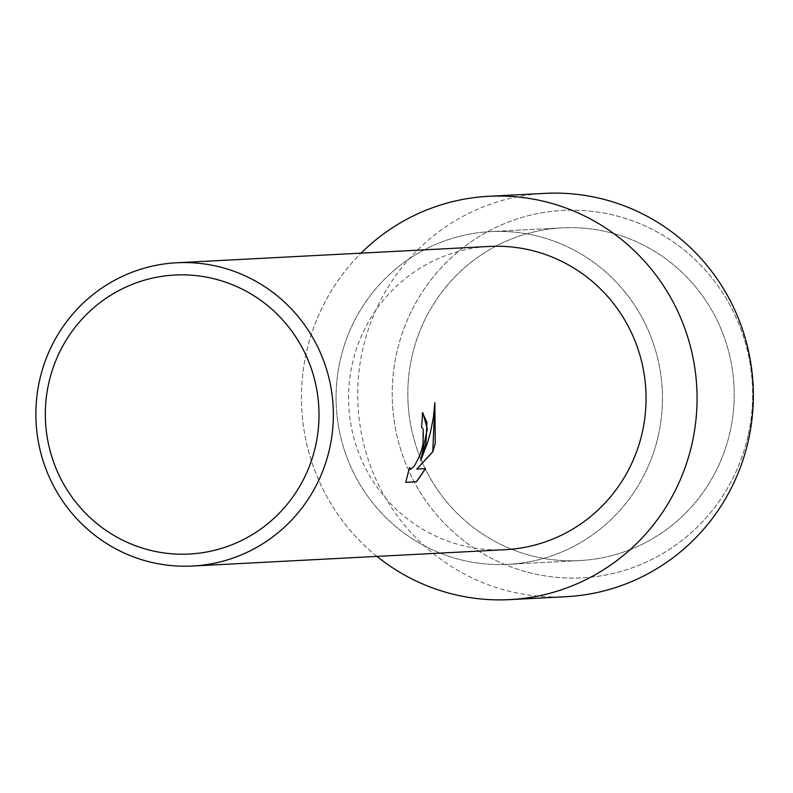 <?xml version="1.0" encoding="UTF-8"?>
<svg xmlns="http://www.w3.org/2000/svg" width="793" height="793" viewBox="0 0 793 793"><rect width="100%" height="100%" fill="white"/><g stroke="black" fill="none" stroke-linecap="round" stroke-linejoin="round"><path stroke-width="0.59" stroke-dasharray="3.96 2.97" d="M730.066 431.898A166.589 163.18 87 0 1 579.703 560.582A166.589 163.18 87 0 1 411.973 356.543A166.589 163.18 87 0 1 562.336 227.859A166.589 163.18 87 0 1 730.066 431.898A166.589 163.18 87 0 1 579.703 560.582A166.589 163.18 87 0 1 411.973 356.543A166.589 163.18 87 0 1 562.336 227.859A166.589 163.18 87 0 1 730.066 431.898M748.067 435.754A183.966 180.209 87 0 1 532.044 573.329A183.966 180.209 87 0 1 396.797 352.548A183.966 180.209 87 0 1 612.811 214.962A183.966 180.209 87 0 1 748.067 435.754A183.966 180.209 87 0 1 532.044 573.329A183.966 180.209 87 0 1 396.797 352.548A183.966 180.209 87 0 1 612.811 214.962A183.966 180.209 87 0 1 748.067 435.754M658.299 435.644A166.589 163.18 87 0 1 507.946 564.329A166.589 163.18 87 0 1 340.207 360.3A166.589 163.18 87 0 1 490.57 231.606A166.589 163.18 87 0 1 658.299 435.644A166.589 163.18 87 0 1 507.946 564.329A166.589 163.18 87 0 1 340.207 360.3A166.589 163.18 87 0 1 490.57 231.606A166.589 163.18 87 0 1 658.299 435.644M505.24 549.698A151.83 148.737 87 0 1 352.36 363.729A151.83 148.737 87 0 1 489.4 246.445M376.943 556.399A201.937 197.814 87 0 1 306.465 352.3A201.937 197.814 87 0 1 361.102 253.145A201.937 197.814 87 0 0 306.465 352.3A201.937 197.814 87 0 0 376.943 556.399M421.41 427.209L421.41 427.209A151.711 148.618 87 0 0 422.342 412.697L422.461 412.727M421.737 427.239L423.125 429.4L423.7 433.404L423.412 440.333L421.886 448.441L419.239 456.5L415.988 463.261L412.856 467.771L410.368 469.406M409.475 467.741L405.719 482.293M422.857 412.747L422.342 412.697M434.851 402.943L434.742 402.606C433.682 422.431 428.963 441.711 420.597 460.426M425.534 468.613L416.642 469.05M566.063 596.693A201.937 197.814 87 0 1 362.738 349.366A201.937 197.814 87 0 1 544.999 193.373M579.703 560.582L507.946 564.329L579.703 560.582M562.336 227.859L490.57 231.606L562.336 227.859"/><path stroke-width="1.19" d="M176.69 262.77L489.4 246.445A151.83 148.737 87 0 1 642.28 432.413A151.83 148.737 87 0 1 505.24 549.698L192.53 566.033A151.83 148.737 87 0 1 39.65 380.065A151.83 148.737 87 0 1 176.69 262.77A151.83 148.737 87 0 1 329.571 448.739A151.83 148.737 87 0 1 192.53 566.033M692.041 443.634A201.937 197.814 87 0 1 376.943 556.399A201.937 197.814 87 0 0 509.79 599.627A201.937 197.814 87 0 0 692.041 443.634A201.937 197.814 87 0 0 596.148 222.139A201.937 197.814 87 0 0 361.102 253.145A201.937 197.814 87 0 1 488.726 196.307A201.937 197.814 87 0 1 692.041 443.634M421.529 427.239A151.83 148.737 -93 0 0 422.461 412.727L426.961 422.282L425.91 443.703L420.716 460.455L427.209 443.644L430.52 432.046L433.394 417.376L434.861 402.636L435.248 443.218L432.879 451.752L416.761 469.079L425.534 468.613L416.543 481.757L405.719 482.322L409.575 467.394L410.655 469.446L414.501 465.838L419.358 456.52L421.995 448.471L423.006 443.862L423.244 429.429L421.737 427.239M315.535 446.122A139.687 136.832 87 0 1 151.513 550.59A139.687 136.832 87 0 1 48.809 382.94A139.687 136.832 87 0 1 212.831 278.472A139.687 136.832 87 0 1 315.535 446.122M405.719 482.293L416.543 481.757M422.857 412.747L427.288 429.033L420.716 460.455M410.368 469.406L409.475 467.741M416.414 481.728L425.395 468.623M416.761 469.079L432.77 451.723L434.851 402.943M488.726 196.307L544.999 193.373A201.937 197.814 87 0 1 748.324 440.7A201.937 197.814 87 0 1 566.063 596.693L509.79 599.627"/></g></svg>
